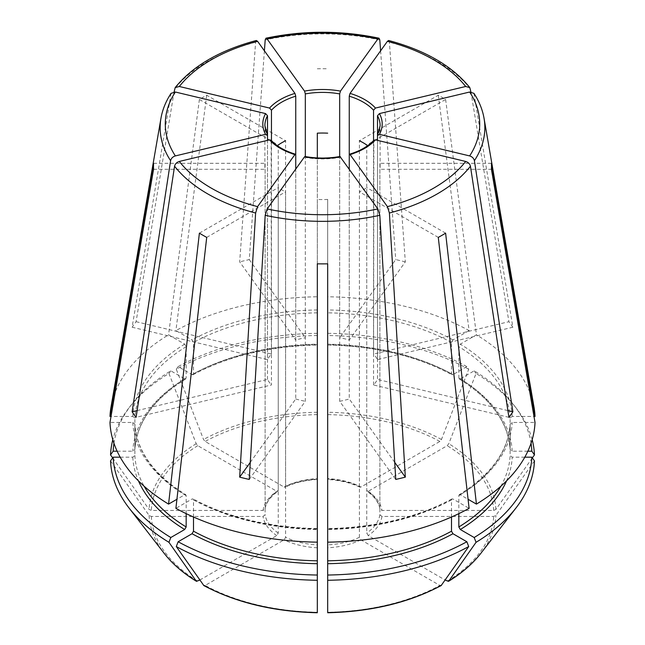 <?xml version="1.0" encoding="UTF-8"?>
<svg xmlns="http://www.w3.org/2000/svg" width="645" height="645" viewBox="0 0 645 645"><rect width="100%" height="100%" fill="white"/><g stroke="black" fill="none" stroke-linecap="round" stroke-linejoin="round"><path stroke-width="0.48" stroke-dasharray="3.23 2.42" d="M171.078 93.348L132.12 327.225L267.498 359.596L267.498 135.571A57.623 33.266 180 0 1 264.877 125.662L264.877 166.305A57.623 33.266 180 0 1 265.111 163.306L265.111 508.76A57.623 33.266 180 0 1 278.253 490.442L278.253 144.988L199.386 99.459A169.006 97.572 180 0 1 206.714 95.218L285.59 140.755L285.59 486.209A57.623 33.266 180 0 1 317.316 478.622L317.316 133.168M174.094 91.88L136.087 321.694A203.981 117.769 0 0 0 132.12 327.225M136.087 321.694L271.464 354.065A57.623 33.266 0 0 0 267.498 359.596M524.804 457.176L512.194 457.176L510.122 455.483L510.122 424.152L512.194 422.459L535.019 422.459M458.837 513.638L458.837 495.634A187.695 108.368 0 0 0 510.122 424.152L510.122 424.088C508.397 450.952 491.434 474.486 459.24 494.699M534.463 460.893L495.916 515.387L493.675 516.443L381.969 516.443L379.889 514.75L379.889 169.296L491.425 169.296M491.425 163.306L379.889 163.306A57.623 33.266 180 0 1 380.123 166.305A57.623 33.266 180 0 1 379.889 169.296M271.134 140.263L271.464 384.952L136.087 417.331M137.119 410.599L267.498 379.421A57.623 33.266 0 0 0 271.464 384.952M438.286 95.218L469.109 330.587A212.584 122.735 0 0 0 327.684 296.773L327.684 478.622A57.623 33.266 180 0 1 359.41 486.209L359.41 140.755L438.286 95.218A169.006 97.572 180 0 1 444.881 99.008A169.006 97.572 180 0 1 445.614 99.459L366.747 144.988L366.747 490.442A57.623 33.266 180 0 1 379.889 508.76L379.889 163.306M469.109 330.587L452.967 339.907L451.5 342.447L451.5 373.778L451.96 374.705L452.967 374.624L466.851 366.602L468.713 369.246L441.462 439.479L439.874 441.454L360.886 487.056L359.902 487.16L359.41 486.209M250.284 462.344L295.749 398.973L295.749 169.079M249.252 479.428L305.327 401.263L305.327 157.412L304.529 156.832M295.749 398.973A57.623 33.266 0 0 0 305.327 401.263M317.316 335.521A212.028 122.413 0 0 0 176.287 369.246L203.538 439.479L205.126 441.454L284.114 487.056A59.695 34.467 180 0 1 317.316 479.114L317.316 157.92M317.316 479.114L317.316 478.622L317.316 479.114M317.316 333.32A209.399 120.897 0 0 0 178.149 366.602L192.033 374.624A189.767 109.561 0 0 1 317.316 344.656L317.316 344.164A187.695 108.368 0 0 0 193.5 373.778L193.5 342.447L192.033 339.907L175.892 330.587A212.584 122.735 0 0 1 317.316 296.773M317.316 68.773A169.006 97.572 180 0 1 327.684 68.773M395.748 479.428L339.673 401.263L339.673 157.412A57.623 33.266 180 0 1 305.327 157.412M340.471 156.832L339.673 157.412M531.045 443.276A209.399 120.897 0 0 0 513.654 404.826A209.399 120.897 0 0 0 474.188 370.835L460.304 378.857L459.264 378.921L458.837 378.01L458.837 346.679L460.304 344.14L476.437 334.82A212.584 122.735 0 0 1 534.028 407.269M527.86 451.186L512.194 451.186L510.122 449.492L510.122 418.162L512.194 416.468L533.987 416.468M459.24 378.946C491.434 399.158 508.397 422.693 510.122 449.557L510.122 449.492A187.695 108.368 0 0 0 458.837 378.01M532.173 439.705A212.028 122.413 0 0 0 516.056 407.922A212.028 122.413 0 0 0 476.05 373.479L448.791 443.712L447.203 445.687L368.214 491.288L367.142 491.337L366.747 490.442M474.188 370.835L476.05 373.479M532.343 457.902L495.916 509.397L493.675 510.453L381.969 510.453L379.905 508.978C378.929 502.608 374.664 496.731 367.102 491.345M466.851 366.602A209.399 120.897 0 0 0 327.684 333.32L327.684 296.773M452.967 374.624A189.767 109.561 0 0 0 327.684 344.656L327.684 344.164A187.695 108.368 0 0 1 451.5 373.778M468.713 369.246A212.028 122.413 0 0 0 327.684 335.521L327.684 479.114A59.695 34.467 180 0 1 360.886 487.056M327.684 333.32L327.684 335.521M192.033 374.624L193.04 374.705L193.5 373.778M178.149 366.602L176.287 369.246M117.14 451.186L132.805 451.186L134.878 449.492L134.878 418.162L132.805 416.468L111.013 416.468M185.76 378.946C153.558 399.158 136.603 422.701 134.878 449.557L134.878 449.492A187.695 108.368 0 0 1 186.163 378.01L186.163 346.679L184.696 344.14L168.563 334.82A212.584 122.735 0 0 0 110.972 407.269M113.955 443.276A209.399 120.897 0 0 1 131.346 404.826A209.399 120.897 0 0 1 170.812 370.835L184.696 378.857L185.736 378.921L186.163 378.01M170.812 370.835L168.95 373.479A212.028 122.413 0 0 0 128.944 407.922A212.028 122.413 0 0 0 112.827 439.705M168.95 373.479L196.209 443.712L197.797 445.687L276.786 491.288L277.858 491.337L278.253 490.442M112.657 457.902L149.084 509.397L151.325 510.453L263.031 510.453L265.095 508.978C266.071 502.608 270.336 496.731 277.898 491.345M120.196 457.176L132.805 457.176L134.878 455.483L134.878 424.088C136.603 450.952 153.566 474.486 185.76 494.699M186.163 513.638L186.163 495.634L185.736 494.723L184.696 494.788L176.923 499.278M186.163 495.634A187.695 108.368 0 0 1 134.878 424.152L132.805 422.459L109.981 422.459M110.537 460.893L149.084 515.387L151.325 516.443L263.031 516.443L265.111 514.75L265.111 169.296A57.623 33.266 180 0 1 264.877 166.305M199.837 580.032L276.786 535.608L278.253 533.068L278.253 187.614A57.623 33.266 180 0 0 285.59 191.847L285.59 537.301L284.114 539.841L205.126 585.442A171.248 98.87 0 0 0 317.316 612.274L317.316 544.888A57.623 33.266 180 0 1 285.59 537.301M193.5 517.016L193.5 499.875L193.04 498.94L192.033 499.028L175.892 508.341M317.316 542.163L317.316 199.434A57.623 33.266 180 0 0 327.684 199.434L327.684 612.274A171.248 98.87 0 0 0 439.874 585.442L360.886 539.841L359.41 537.301L359.41 191.847A57.623 33.266 180 0 0 366.747 187.614L366.747 533.068L368.214 535.608L445.163 580.032M193.5 499.875A187.695 108.368 0 0 0 317.316 529.481L317.316 528.989A189.767 109.561 0 0 1 192.033 499.028M203.538 585.305L205.126 585.442M327.684 542.163L327.684 528.989L327.684 542.163M451.5 517.016L451.5 499.875L451.96 498.94L452.967 499.028L469.109 508.341M451.5 499.875A187.695 108.368 0 0 1 327.684 529.481L327.684 528.989A189.767 109.561 0 0 0 452.967 499.028M441.462 585.305L439.874 585.442M458.837 495.634L459.264 494.723L460.304 494.788L468.076 499.278M267.498 379.421L267.498 140.36M271.464 354.065L271.464 141.102A57.623 33.266 180 0 0 278.253 146.971A57.623 33.266 180 0 0 295.749 155.123L295.749 340.044A57.623 33.266 0 0 1 305.327 337.754L305.327 156.977M388.629 40.538L389.387 42.207L405.326 261.886L349.251 340.044A57.623 33.266 0 0 0 339.673 337.754L339.673 156.977M349.251 340.044L349.251 155.123A57.623 33.266 180 0 0 373.536 141.102L373.536 354.065A57.623 33.266 0 0 1 377.502 359.596L377.502 135.571A57.623 33.266 180 0 0 380.123 125.662L380.123 166.305M508.913 417.331L373.536 384.952A57.623 33.266 0 0 0 377.502 379.421L377.502 140.36M373.536 384.952L373.866 140.263M339.673 401.263A57.623 33.266 0 0 0 349.251 398.973L349.251 169.079M317.316 263.829L317.316 199.434M327.684 263.829L327.684 199.434M405.326 261.886A203.981 117.769 0 0 0 395.748 259.596L339.673 337.754M199.386 233.151L278.253 187.614M206.714 237.384L285.59 191.847M473.922 93.348L512.88 327.225A203.981 117.769 0 0 0 508.913 321.694L373.536 354.065M512.88 327.225L377.502 359.596M153.575 163.306L265.111 163.306M153.575 169.296L265.111 169.296M507.881 410.599L377.502 379.421M199.386 99.459L168.563 334.82M394.716 462.344L349.251 398.973M438.286 237.384L359.41 191.847M445.614 233.151L366.747 187.614M284.114 487.056L285.098 487.16L285.59 486.209M256.371 40.538L255.614 42.207L239.674 261.886L295.749 340.044M264.402 50.81L249.252 259.596A203.981 117.769 0 0 0 239.674 261.886M249.252 259.596L305.327 337.754M206.714 95.218L175.892 330.587M470.906 91.88L508.913 321.694M380.598 50.81L395.748 259.596M445.614 99.459L476.437 334.82M512.194 451.186A189.767 109.561 0 0 0 460.304 378.857M510.122 418.162A187.695 108.368 0 0 0 458.837 346.679M512.194 416.468A189.767 109.561 0 0 0 460.304 344.14M495.916 509.397A173.497 100.168 0 0 0 448.791 443.712M493.675 510.453A171.248 98.87 0 0 0 447.203 445.687M368.214 491.288A59.695 34.467 180 0 1 381.969 510.453M451.5 342.447A187.695 108.368 0 0 0 327.684 312.833M452.967 339.907A189.767 109.561 0 0 0 327.684 309.947M441.462 439.479A173.497 100.168 0 0 0 327.684 412.268M439.874 441.454A171.248 98.87 0 0 0 327.684 414.622M317.316 312.833A187.695 108.368 0 0 0 193.5 342.447M317.316 309.947A189.767 109.561 0 0 0 192.033 339.907M317.316 412.268A173.497 100.168 0 0 0 203.538 439.479M317.316 414.622A171.248 98.87 0 0 0 205.126 441.454M184.696 378.857A189.767 109.561 0 0 0 132.805 451.186M186.163 346.679A187.695 108.368 0 0 0 134.878 418.162M184.696 344.14A189.767 109.561 0 0 0 132.805 416.468M196.209 443.712A173.497 100.168 0 0 0 149.084 509.397M197.797 445.687A171.248 98.87 0 0 0 151.325 510.453M263.031 510.453A59.695 34.467 180 0 1 276.786 491.288M134.878 455.483A187.695 108.368 0 0 0 144.149 486.257M132.805 457.176A189.767 109.561 0 0 0 138.457 480.888M132.805 422.459A189.767 109.561 0 0 0 184.696 494.788M149.084 515.387A173.497 100.168 0 0 0 164.12 553.281M151.325 516.443A171.248 98.87 0 0 0 197.797 581.21M276.786 535.608A59.695 34.467 180 0 1 263.031 516.443M317.316 547.782A59.695 34.467 180 0 1 284.114 539.841M360.886 539.841A59.695 34.467 180 0 1 327.684 547.782M359.41 537.301A57.623 33.266 180 0 1 327.684 544.888M500.851 486.257A187.695 108.368 0 0 0 510.122 455.483M460.304 494.788A189.767 109.561 0 0 0 512.194 422.459M480.88 553.281A173.497 100.168 0 0 0 495.916 515.387M447.203 581.21A171.248 98.87 0 0 0 493.675 516.443M381.969 516.443A59.695 34.467 180 0 1 368.214 535.608M278.253 533.068A57.623 33.266 180 0 1 265.111 514.75M379.889 514.75A57.623 33.266 180 0 1 366.747 533.068M506.543 480.888A189.767 109.561 0 0 0 512.194 457.176M484.04 118.293A162.347 93.727 0 0 0 474.397 94.525M470.431 88.994A162.347 93.727 0 0 0 440.059 62.968A162.347 93.727 0 0 0 389.387 42.207M379.808 39.917A162.347 93.727 0 0 0 265.192 39.917M170.602 94.525A162.347 93.727 0 0 0 160.96 118.293M255.614 42.207A162.347 93.727 0 0 0 174.569 88.994M513.654 404.826L516.056 407.922M327.676 345.043C375.503 346.139 416.928 356.04 451.951 374.737M193.048 374.737C228.072 356.04 269.497 346.139 317.324 345.043M131.346 404.826L128.944 407.922M317.324 528.602C269.497 527.505 228.072 517.604 193.048 498.907M451.951 498.907C416.928 517.604 375.503 527.505 327.676 528.602M359.91 487.193C350.582 482.742 339.826 480.178 327.652 479.493M317.348 479.493C305.174 480.178 294.418 482.742 285.09 487.193"/><path stroke-width="0.97" d="M175.351 92.017A157.211 90.768 0 0 0 175.351 155.921L265.571 134.337A59.695 34.467 180 0 1 265.571 113.593L175.351 92.017L171.078 93.348M265.571 113.593L267.498 115.745L267.498 140.36M476.05 542.316L448.791 581.072A173.497 100.168 0 0 0 480.88 553.281L516.056 507.873A212.028 122.413 0 0 1 476.05 542.316L474.188 537.519A209.399 120.897 0 0 0 531.835 457.176L524.804 457.176M531.835 457.176L534.463 460.893A212.028 122.413 0 0 1 516.056 507.873M468.076 499.278L476.437 504.108A212.584 122.735 0 0 0 535.019 422.459L491.425 169.296A169.006 97.572 180 0 0 491.425 163.306L535.019 416.468A212.584 122.735 0 0 0 534.028 407.269L484.04 118.293C482.525 109.65 479.162 101.33 473.946 93.348M295.442 154.244L294.95 154.542A59.695 34.467 180 0 1 269.546 139.868L179.318 161.452C176.746 162.266 175.158 163.862 174.569 166.225L136.087 417.331A203.981 117.769 0 0 1 132.12 411.8L137.119 410.599M269.546 139.868L271.134 140.263C276.616 146.238 284.735 150.898 295.483 154.228M359.41 140.755A57.623 33.266 180 0 1 366.747 144.988M295.749 169.079L295.749 155.123L294.95 154.542L257.581 206.634L255.614 213.019L239.674 477.131L250.284 462.344M239.674 477.131A203.981 117.769 0 0 0 249.252 479.428L265.192 215.309A162.347 93.727 0 0 0 379.808 215.309L395.748 479.428A203.981 117.769 0 0 0 405.326 477.131L394.716 462.344M317.316 157.92L317.316 133.168A57.623 33.266 180 0 1 327.684 133.168M340.471 156.832A59.695 34.467 180 0 1 304.529 156.832L267.159 208.924A157.211 90.768 0 0 0 377.841 208.924L339.996 156.525M377.841 208.924L379.808 215.309M533.987 416.468L535.019 416.468M532.173 439.705A212.028 122.413 0 0 1 534.463 454.902L531.835 451.186A209.399 120.897 0 0 0 531.045 443.276M534.463 454.902L532.343 457.902M111.013 416.468L109.981 416.468L153.575 163.306A169.006 97.572 180 0 0 153.575 169.296L109.981 422.459A212.584 122.735 0 0 0 168.563 504.108L176.923 499.278M171.054 93.348C165.838 101.33 162.476 109.65 160.96 118.293L110.972 407.269A212.584 122.735 0 0 0 109.981 416.468M113.955 443.276A209.399 120.897 0 0 0 113.165 451.186L110.537 454.902L112.657 457.902M112.827 439.705A212.028 122.413 0 0 0 110.537 454.902M128.944 507.873A212.028 122.413 0 0 0 168.95 542.316L196.209 581.072A173.497 100.168 0 0 1 164.12 553.281L128.944 507.873A212.028 122.413 0 0 1 110.537 460.893L113.165 457.176A209.399 120.897 0 0 0 170.812 537.519L184.696 529.505L186.163 526.965L186.163 513.638M170.812 537.519L168.95 542.316M199.837 580.032L196.483 581.33C183.027 573.066 172.239 563.722 164.12 553.281M178.149 541.752L176.287 546.549A212.028 122.413 0 0 0 317.316 580.274L317.316 575.034A209.399 120.897 0 0 1 178.149 541.752L192.033 533.738L193.5 531.198L193.5 517.016M317.316 575.034L317.316 263.829A169.006 97.572 180 0 0 327.684 263.829L327.684 542.163A212.584 122.735 0 0 0 469.109 508.341L438.286 237.384A169.006 97.572 180 0 0 445.614 233.151L476.437 504.108M168.563 504.108L199.386 233.151A169.006 97.572 180 0 0 206.714 237.384L175.892 508.341A212.584 122.735 0 0 0 317.316 542.163L317.316 544.888M176.287 546.549L203.852 585.579C236.006 602.656 273.827 611.71 317.308 612.75M317.316 580.274L317.316 612.274M327.684 575.034L327.684 580.274A212.028 122.413 0 0 0 468.713 546.549L466.851 541.752A209.399 120.897 0 0 1 327.684 575.034L327.684 542.163M466.851 541.752L452.967 533.738L451.5 531.198L451.5 517.016M327.684 580.274L327.684 612.274M468.713 546.549L441.148 585.579C408.995 602.656 371.173 611.71 327.692 612.75M474.188 537.519L460.304 529.505L458.837 526.965L458.837 513.638M445.163 580.032L448.517 581.33C461.973 573.066 472.761 563.722 480.88 553.281M278.253 144.988A57.623 33.266 180 0 1 285.59 140.755M271.464 141.102L271.464 110.214A57.623 33.266 180 0 1 295.749 96.194L295.749 155.123M305.327 156.977L305.327 93.904A57.623 33.266 180 0 1 339.673 93.904L339.673 156.977M349.251 169.079L349.251 96.194A57.623 33.266 180 0 1 373.536 110.214L373.536 141.102M377.502 115.745L379.429 113.593A59.695 34.467 180 0 1 379.429 134.337L377.502 135.571L377.502 115.745A57.623 33.266 180 0 1 380.123 125.662L377.502 135.571L377.502 140.36M350.05 93.396A59.695 34.467 180 0 1 375.454 108.062L465.682 86.486A157.211 90.768 0 0 0 387.419 41.304L350.05 93.396L349.251 96.194M387.419 41.304L388.629 40.538M379.429 113.593L469.649 92.017L473.922 93.348M113.165 457.176L120.196 457.176M349.517 154.228C360.265 150.898 368.384 146.238 373.866 140.231L375.454 139.868L465.682 161.452C468.254 162.266 469.842 163.862 470.431 166.225L508.913 417.331A203.981 117.769 0 0 0 512.88 411.8L507.881 410.599M375.454 108.062L373.536 110.214M305.327 93.904L304.529 91.098A59.695 34.467 180 0 1 340.471 91.098L339.673 93.904M531.835 451.186L527.86 451.186M269.546 108.062A59.695 34.467 180 0 1 294.95 93.396L257.581 41.304A157.211 90.768 0 0 0 179.318 86.486L269.546 108.062L271.464 110.214M294.95 93.396L295.749 96.194M265.571 134.337L267.498 135.571L264.877 125.662A57.623 33.266 180 0 1 267.498 115.745M113.165 451.186L117.14 451.186M304.529 156.832L305.004 156.525M375.454 139.868A59.695 34.467 180 0 1 350.05 154.542L349.558 154.244M405.326 477.131L389.387 213.019L387.419 206.634L350.05 154.542L349.251 155.123M267.159 208.924L265.192 215.309M379.429 134.337L469.649 155.921C472.229 156.735 473.809 158.331 474.397 160.694L512.88 411.8M465.682 86.486L469.802 87.615L470.906 91.88M340.471 91.098L377.841 39.014L379.026 38.24L379.808 39.917L380.598 50.81M304.529 91.098L267.159 39.014L265.974 38.24L265.192 39.917L264.402 50.81M175.351 155.921C172.771 156.735 171.191 158.331 170.602 160.694L132.12 411.8M179.318 86.486L175.198 87.615L174.094 91.88M257.581 41.304L256.371 40.538M144.149 486.257A187.695 108.368 0 0 0 186.163 526.965M138.457 480.888A189.767 109.561 0 0 0 184.696 529.505M193.5 531.198A187.695 108.368 0 0 0 317.316 560.811M203.538 585.305A173.497 100.168 0 0 0 317.316 612.516M327.684 560.811A187.695 108.368 0 0 0 451.5 531.198M327.684 612.516A173.497 100.168 0 0 0 441.462 585.305M458.837 526.965A187.695 108.368 0 0 0 500.851 486.257M192.033 533.738A189.767 109.561 0 0 0 317.316 563.698M460.304 529.505A189.767 109.561 0 0 0 506.543 480.888M327.684 563.698A189.767 109.561 0 0 0 452.967 533.738M179.318 161.452A157.211 90.768 0 0 0 257.581 206.634M174.569 166.225A162.347 93.727 0 0 0 255.614 213.019M387.419 206.634A157.211 90.768 0 0 0 465.682 161.452M389.387 213.019A162.347 93.727 0 0 0 470.431 166.225M469.649 155.921A157.211 90.768 0 0 0 469.649 92.017M474.397 160.694A162.347 93.727 0 0 0 484.04 118.293M377.841 39.014A157.211 90.768 0 0 0 267.159 39.014M160.96 118.293A162.347 93.727 0 0 0 170.602 160.694M304.972 156.501C316.655 158.565 328.345 158.565 340.028 156.501M469.81 87.583C452.274 65.975 425.224 50.278 388.661 40.498M379.01 38.192C341.334 30.283 303.666 30.283 265.99 38.192M175.19 87.583C192.726 65.975 219.776 50.278 256.339 40.498"/></g></svg>
